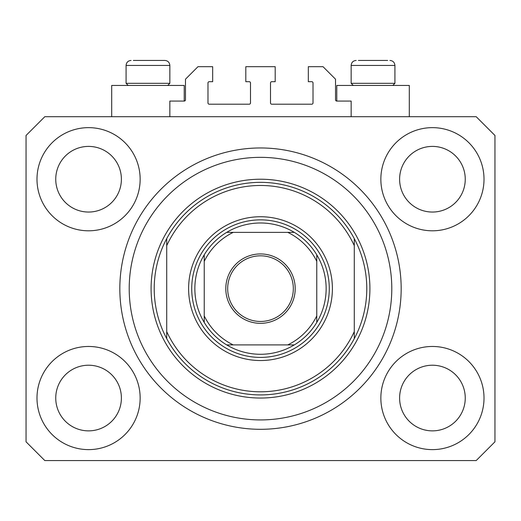 <?xml version="1.0" encoding="UTF-8"?>
<svg xmlns="http://www.w3.org/2000/svg" width="521" height="521" viewBox="0 0 521 521"><rect width="100%" height="100%" fill="white"/><g stroke="black" fill="none" stroke-linecap="round" stroke-linejoin="round"><path stroke-width="0.78" d="M351.154 116.704L351.154 101.074L336.774 101.074A1.25 1.25 0 0 1 335.524 99.824L335.524 79.192L323.02 66.688L308.328 66.688L308.328 81.693L311.766 81.693A1.25 1.25 0 0 1 313.017 82.943L313.017 102.95A1.25 1.25 0 0 1 311.766 104.2L271.754 104.2A1.25 1.25 0 0 1 270.503 102.95L270.503 82.943A1.25 1.25 0 0 1 271.754 81.693L275.192 81.693L275.192 66.688L245.808 66.688L245.808 81.693L249.246 81.693A1.25 1.25 0 0 1 250.497 82.943L250.497 102.95A1.25 1.25 0 0 1 249.246 104.2L209.234 104.2A1.25 1.25 0 0 1 207.983 102.95L207.983 82.943A1.25 1.25 0 0 1 209.234 81.693L212.672 81.693L212.672 66.688L197.98 66.688L185.476 79.192L185.476 99.824A1.25 1.25 0 0 1 184.226 101.074L169.846 101.074L169.846 116.704M36.991 398.044A51.579 51.579 0 0 0 88.57 449.623A51.579 51.579 0 0 0 140.149 398.044A51.579 51.579 0 0 0 88.57 346.465A51.579 51.579 0 0 0 36.991 398.044M380.851 398.044A51.579 51.579 0 0 0 432.43 449.623A51.579 51.579 0 0 0 484.009 398.044A51.579 51.579 0 0 0 432.43 346.465A51.579 51.579 0 0 0 380.851 398.044M380.851 179.224A51.579 51.579 0 0 0 432.43 230.803A51.579 51.579 0 0 0 484.009 179.224A51.579 51.579 0 0 0 432.43 127.645A51.579 51.579 0 0 0 380.851 179.224M36.991 179.224A51.579 51.579 0 0 0 88.57 230.803A51.579 51.579 0 0 0 140.149 179.224A51.579 51.579 0 0 0 88.57 127.645A51.579 51.579 0 0 0 36.991 179.224M409.298 116.704L409.298 85.444L336.774 85.444L336.774 101.074M111.702 116.704L111.702 85.444L184.226 85.444L184.226 101.074M119.83 288.634A140.67 140.67 0 0 0 260.5 429.304A140.67 140.67 0 0 0 401.17 288.634A140.67 140.67 0 0 0 260.5 147.964A140.67 140.67 0 0 0 119.83 288.634M55.747 179.224A32.823 32.823 0 0 0 88.57 212.047A32.823 32.823 0 0 0 121.393 179.224A32.823 32.823 0 0 0 88.57 146.401A32.823 32.823 0 0 0 55.747 179.224M399.607 179.224A32.823 32.823 0 0 0 432.43 212.047A32.823 32.823 0 0 0 465.253 179.224A32.823 32.823 0 0 0 432.43 146.401A32.823 32.823 0 0 0 399.607 179.224M399.607 398.044A32.823 32.823 0 0 0 432.43 430.867A32.823 32.823 0 0 0 465.253 398.044A32.823 32.823 0 0 0 432.43 365.221A32.823 32.823 0 0 0 399.607 398.044M55.747 398.044A32.823 32.823 0 0 0 88.57 430.867A32.823 32.823 0 0 0 121.393 398.044A32.823 32.823 0 0 0 88.57 365.221A32.823 32.823 0 0 0 55.747 398.044M44.806 460.564L476.194 460.564L494.95 441.808L494.95 135.46L476.194 116.704L44.806 116.704L26.05 135.46L26.05 441.808L44.806 460.564M128.205 85.444L126.082 83.321L169.846 83.321L169.846 65.438C169.553 62.403 167.886 60.736 164.844 60.436L133.343 60.436M387.657 60.436L358.415 60.436M391.987 83.321L394.918 83.321L394.918 65.438L351.154 65.438C351.447 62.403 353.114 60.736 356.156 60.436C353.114 60.736 351.447 62.403 351.154 65.438L351.154 83.321L391.987 83.321M378.507 60.436L367.565 60.436M142.494 60.436L137.023 60.436M332.398 288.634A71.898 71.898 0 0 1 260.5 360.532A71.898 71.898 0 0 1 188.602 288.634A71.898 71.898 0 0 1 260.5 216.736A71.898 71.898 0 0 1 332.398 288.634M391.792 288.634A131.292 131.292 0 0 0 260.5 157.342A131.292 131.292 0 0 0 129.208 288.634A131.292 131.292 0 0 0 260.5 419.926A131.292 131.292 0 0 0 391.792 288.634M366.784 288.634A106.284 106.284 0 0 0 354.28 238.618L354.28 245.658A103.158 103.158 0 0 0 166.72 245.658L166.72 331.61A103.158 103.158 0 0 0 354.28 331.61L354.28 338.65A106.284 106.284 0 0 0 366.784 288.634M166.72 238.618A106.284 106.284 0 0 0 260.5 394.918A106.284 106.284 0 0 0 354.28 338.65L354.28 238.618A106.284 106.284 0 0 0 166.72 238.618L166.72 245.658L166.72 238.618M166.72 331.61L166.72 338.65L166.72 331.61M295.199 288.634A34.699 34.699 0 0 1 260.5 323.333A34.699 34.699 0 0 1 225.801 288.634A34.699 34.699 0 0 1 260.5 253.935A34.699 34.699 0 0 1 295.199 288.634M227.677 288.634A32.823 32.823 0 0 0 260.5 321.457A32.823 32.823 0 0 0 293.323 288.634A32.823 32.823 0 0 0 260.5 255.811A32.823 32.823 0 0 0 227.677 288.634M326.146 288.634A65.646 65.646 0 0 0 316.768 254.821L316.768 261.379L316.768 254.821A65.646 65.646 0 0 0 226.687 232.366L233.245 232.366L226.687 232.366A65.646 65.646 0 0 0 204.232 322.447L204.232 315.889L204.232 322.447A65.646 65.646 0 0 0 226.687 344.902L294.313 344.902A65.646 65.646 0 0 0 316.768 322.447L316.768 261.379A62.52 62.52 0 0 0 287.755 232.366L233.245 232.366A62.52 62.52 0 0 0 204.232 261.379L204.232 315.889A62.52 62.52 0 0 0 233.245 344.902L226.687 344.902A65.646 65.646 0 0 0 294.313 344.902L287.755 344.902A62.52 62.52 0 0 0 316.768 315.889L316.768 322.447A65.646 65.646 0 0 0 326.146 288.634M191.728 288.634A68.772 68.772 0 0 1 260.5 219.862A68.772 68.772 0 0 1 329.272 288.634A68.772 68.772 0 0 1 260.5 357.406A68.772 68.772 0 0 1 191.728 288.634M204.232 254.821L204.232 261.379L204.232 254.821A65.646 65.646 0 0 1 226.687 232.366M294.313 232.366L287.755 232.366L294.313 232.366A65.646 65.646 0 0 1 316.768 254.821M316.768 322.447A65.646 65.646 0 0 1 294.313 344.902A65.646 65.646 0 0 0 316.768 322.447M164.844 60.436C167.886 60.736 169.553 62.403 169.846 65.438L126.082 65.438C126.375 62.403 128.042 60.736 131.084 60.436C128.042 60.736 126.375 62.403 126.082 65.438L126.082 83.321M369.91 288.634A109.41 109.41 0 0 1 260.5 398.044A109.41 109.41 0 0 1 151.09 288.634A109.41 109.41 0 0 1 260.5 179.224A109.41 109.41 0 0 1 369.91 288.634M226.687 344.902A65.646 65.646 0 0 1 204.232 322.447M394.918 65.438C394.625 62.403 392.958 60.736 389.916 60.436C392.958 60.736 394.625 62.403 394.918 65.438M392.795 85.444L394.918 83.321M353.277 85.444L351.154 83.321M167.723 85.444L169.846 83.321"/></g></svg>
